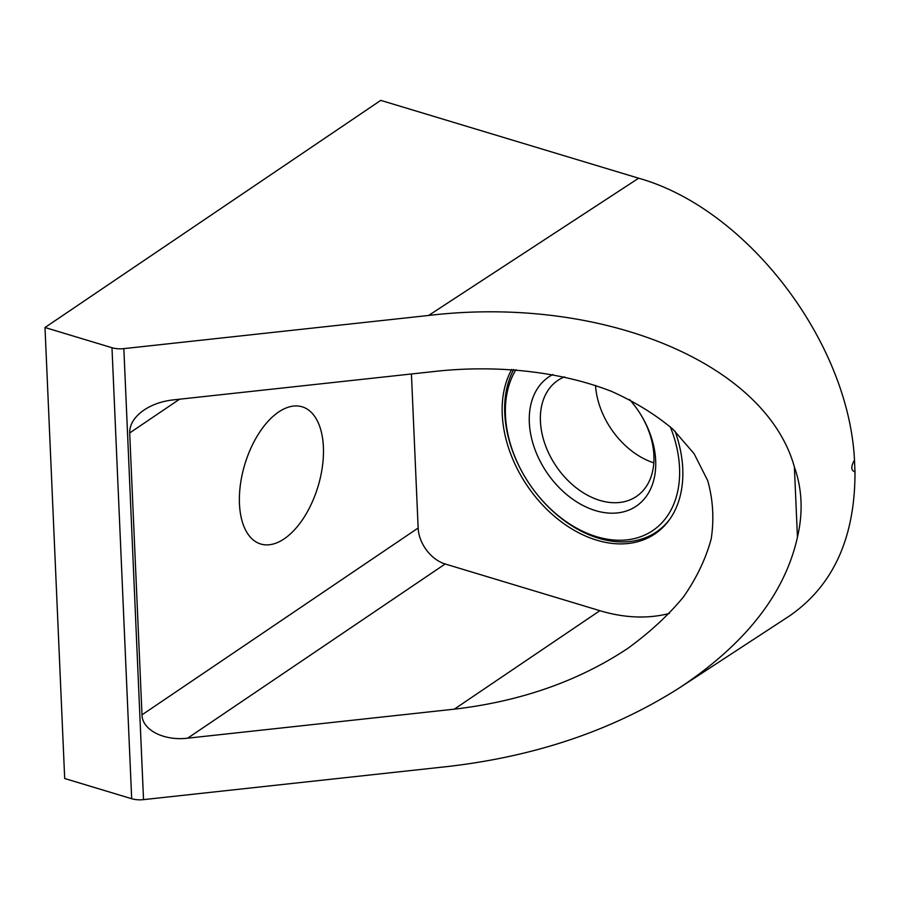<?xml version="1.0" encoding="UTF-8"?>
<svg xmlns="http://www.w3.org/2000/svg" width="900" height="900" viewBox="0 0 900 900"><rect width="100%" height="100%" fill="white"/><g stroke="black" fill="none" stroke-linecap="round" stroke-linejoin="round"><path stroke-width="1.35" d="M411.424 373.973L418.151 528.007A31.849 22.523 -124.1 0 0 445.174 563.985L599.884 610.684A191.093 135.124 -124.1 0 0 669.431 613.418M454.298 709.166L187.661 738.18C163.924 741.082 142.155 729.956 141.998 714.836L129.69 432.956C129.589 424.44 134.37 416.801 144.045 410.017C152.257 404.584 161.876 401.22 172.89 399.938L439.526 370.924C501.368 364.882 562.286 372.139 611.595 391.41C635.186 402.007 655.673 414.664 673.076 429.368L694.069 453.645L707.659 480.499C713.014 499.421 714.206 518.816 711.236 538.706C705.915 558.596 696.634 578.048 683.381 597.071C668.025 615.566 649.361 632.768 627.413 648.653C578.126 681.266 520.414 701.438 454.298 709.166L599.884 610.684M675.079 431.257A111.476 78.817 55.9 0 1 654.964 533.88A111.476 78.817 55.9 0 1 538.785 500.782A111.476 78.817 55.9 0 1 511.774 369.371M680.288 687.308C613.867 729.81 536.535 756.191 448.29 766.462L143.528 799.627L123.84 348.626L428.603 315.461C601.56 294.93 765.472 362.812 794.374 466.942C802.17 488.981 803.194 512.404 797.445 537.199C784.879 593.516 745.819 643.556 680.288 687.308L789.604 615.87C833.332 585.551 855.124 537.559 855 471.87L854.482 460.058C848.655 341.46 746.854 208.53 638.651 178.211L380.756 100.373L45 327.51L64.688 778.511L131.681 798.727L111.983 347.726L45 327.51M855 471.87C850.939 470.565 850.77 466.627 854.482 460.058M143.528 799.627A15.93 7.391 177.5 0 1 131.681 798.727M123.84 348.626A15.93 7.391 177.5 0 1 111.983 347.726M323.392 447.019A71.663 38.239 -73.2 0 1 303.806 517.725A71.663 38.239 -73.2 0 1 260.719 544.005A71.663 38.239 -73.2 0 1 244.822 464.355A71.663 38.239 -73.2 0 1 302.13 406.8A71.663 38.239 -73.2 0 1 323.392 447.019M552.881 374.501A78.03 55.17 -124.1 0 0 533.363 444.791A78.03 55.17 -124.1 0 0 595.519 510.615A78.03 55.17 -124.1 0 0 653.085 482.49A78.03 55.17 -124.1 0 0 629.741 399.69M515.981 369.675A107.494 76.005 -124.1 0 0 518.67 465.277A107.494 76.005 -124.1 0 0 596.655 536.692A107.494 76.005 -124.1 0 0 670.32 426.87M513.731 369.506A110.677 78.255 -124.1 0 0 529.549 484.144A110.677 78.255 -124.1 0 0 598.635 538.245A110.677 78.255 -124.1 0 0 656.381 531.967A110.677 78.255 -124.1 0 0 669.949 518.996M595.53 385.447A70.065 49.545 -124.1 0 0 653.805 462.848M564.502 376.853A70.065 49.545 -124.1 0 0 557.899 380.363A70.065 49.545 -124.1 0 0 544.972 444.082A70.065 49.545 -124.1 0 0 599.873 500.411A70.065 49.545 -124.1 0 0 636.424 496.44A70.065 49.545 -124.1 0 0 638.201 410.636A70.065 49.545 -124.1 0 0 629.494 399.566M187.661 738.18L445.174 563.985M428.603 315.461L638.651 178.211M141.998 714.836L418.151 528.007M129.69 432.956L179.572 399.206M797.445 537.199L794.374 466.942M656.381 531.967L662.299 527.951"/></g></svg>
